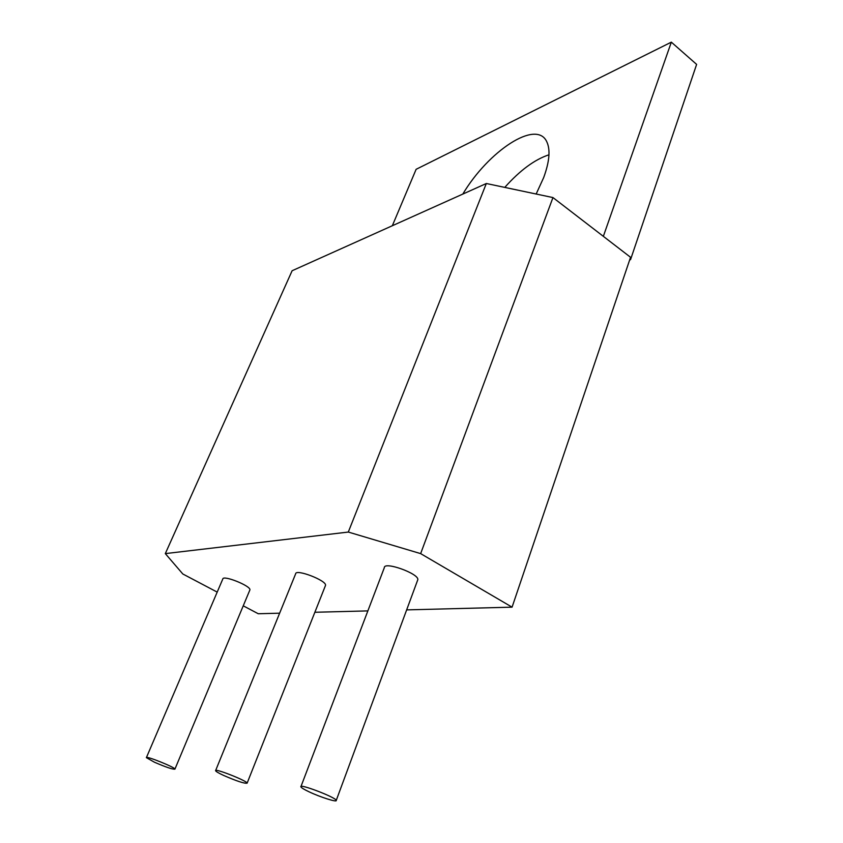 <?xml version="1.0" encoding="UTF-8"?>
<svg xmlns="http://www.w3.org/2000/svg" width="843" height="843" viewBox="0 0 843 843"><rect width="100%" height="100%" fill="white"/><g stroke="black" fill="none" stroke-linecap="round" stroke-linejoin="round"><path stroke-width="1.26" d="M300.972 786.519L384.334 567.666C383.986 561.048 419.129 573.651 417.812 579.689L417.548 580.395M309.096 791.83C320.266 797.151 337.253 802.547 336.241 800.418C336.325 797.573 299.139 783.295 300.867 786.814C301.257 787.741 303.996 789.417 309.096 791.83M146.429 757.541L222.784 579.046C222.868 574.641 251.34 586.085 249.886 589.942L249.77 590.237M154.438 762.22C165.987 767.204 172.815 769.511 174.922 769.132C175.46 767.457 145.449 755.391 146.376 757.657L154.438 762.22M215.65 770.513L295.63 573.862C295.566 568.519 326.968 580.595 325.524 585.379L325.356 585.822M223.774 775.497C236.872 781.176 244.66 783.727 247.125 783.158C247.505 780.997 214.343 767.899 215.576 770.692C215.913 771.514 218.643 773.115 223.774 775.497M392.332 225.734L416.126 169.306L671.334 42.15L603.346 236.346M536.159 194.027L543.682 177.567C549.531 161.54 550.553 149.58 546.738 141.666C536.317 119.063 488.329 151.16 462.818 194.069M629.668 259.929L630.543 259.644L696.624 64.395L671.334 42.15M504.767 187.399C520.005 170.328 534.736 159.464 548.972 154.796M630.543 259.644L629.932 259.17M217.199 592.102L182.826 573.988L165.312 553.609L348.328 532.059L420.646 553.619L512.07 607.16L406.642 609.889M279.634 613.188L258.264 613.746L243.248 605.822M367.864 610.901L314.861 612.271M165.312 553.609L292.121 270.74L486.316 183.521L348.307 532.049M486.295 183.5L552.955 197.568L420.646 553.619M552.955 197.568L630.564 257.294L512.07 607.16M336.241 800.418L417.812 579.689M174.922 769.132L249.886 589.942M247.125 783.158L325.524 585.379"/></g></svg>
